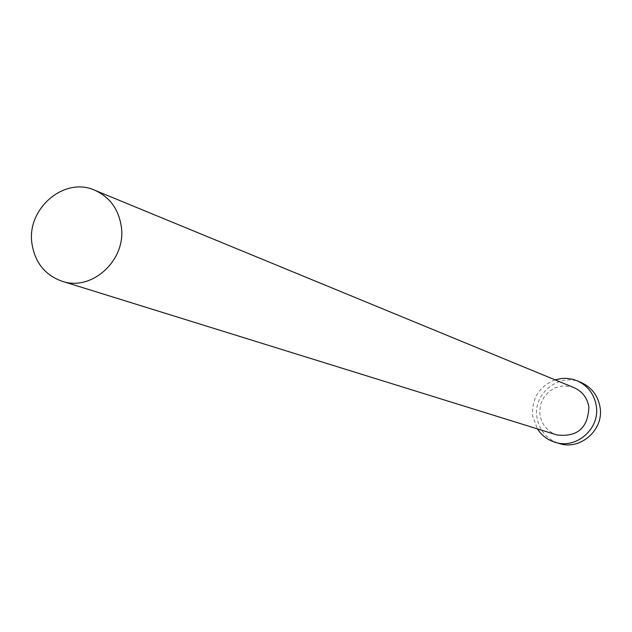 <?xml version="1.0" encoding="UTF-8"?>
<svg xmlns="http://www.w3.org/2000/svg" width="632" height="632" viewBox="0 0 632 632"><rect width="100%" height="100%" fill="white"/><g stroke="black" fill="none" stroke-linecap="round" stroke-linejoin="round"><path stroke-width="0.47" stroke-dasharray="3.16 2.37" d="M573.982 387.637L570.443 386.484L563.033 385.875L555.757 387.542L549.271 391.319L544.16 396.864L540.881 403.682L539.736 411.156L540.005 414.932C541.869 424.902 547.51 431.569 556.934 434.942M555.094 379.856C538.97 386.507 531.512 398.602 532.713 416.132L537.421 428.883M581.211 382.51C559.494 372.193 532.523 393.649 536.971 417.547C539.42 430.582 546.846 439.232 559.233 443.506"/><path stroke-width="0.95" d="M121.273 226.375C118.547 209.058 109.699 197.018 94.745 190.24C64.369 176.257 26.433 208.686 31.94 243.573C34.934 262.509 44.943 275.046 61.96 281.2C91.83 291.873 126.653 259.878 121.273 226.375M61.96 281.2L556.934 434.942C577.474 437.273 588.123 427.911 588.874 406.85C587.215 397.773 582.254 391.366 573.982 387.637L94.745 190.24M537.421 428.883C541.727 435.495 547.628 439.967 555.125 442.289C576.542 449.534 600.463 428.291 596.245 405.633C594.127 393.997 587.807 385.733 577.277 380.827L572.687 379.271L566.296 378.331L561.437 378.489L555.094 379.856M555.125 442.289L559.233 443.506C580.492 450.695 604.232 429.618 600.044 407.127C597.943 395.585 591.663 387.377 581.211 382.51L577.277 380.827"/></g></svg>
